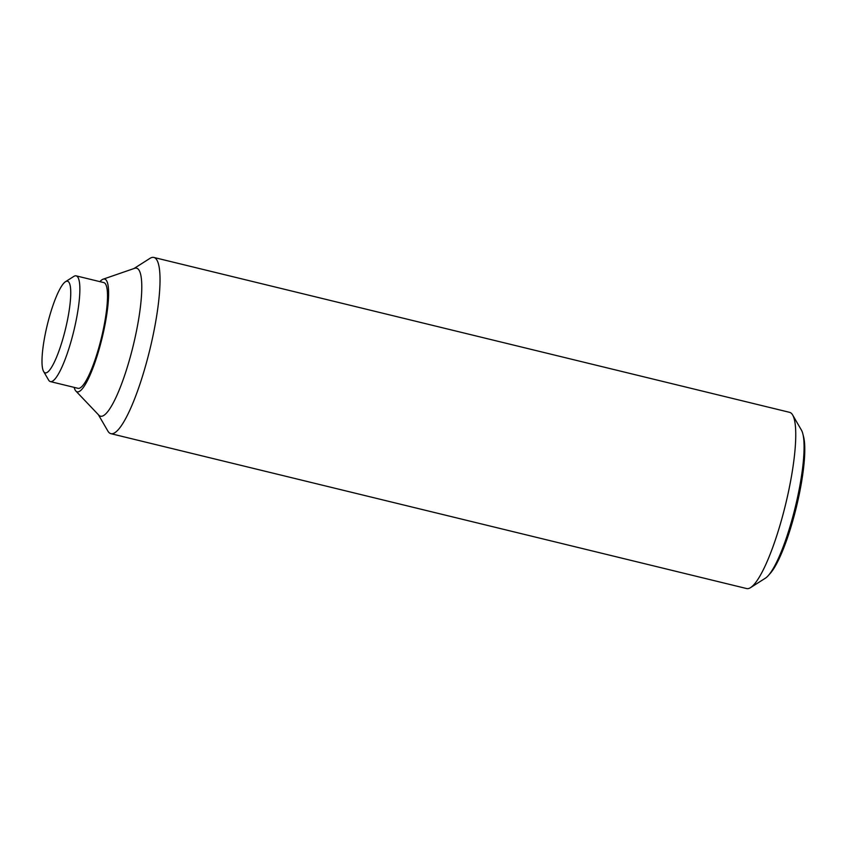 <?xml version="1.0" encoding="UTF-8"?>
<svg xmlns="http://www.w3.org/2000/svg" width="846" height="846" viewBox="0 0 846 846"><rect width="100%" height="100%" fill="white"/><g stroke="black" fill="none" stroke-linecap="round" stroke-linejoin="round"><path stroke-width="1.27" d="M133.964 268.542L149.901 258.4A90.691 17.925 103.7 0 1 153.845 257.448L789.572 412.33A90.691 17.925 103.7 0 1 790.481 412.679A90.691 17.925 103.7 0 1 792.649 414.984A90.691 17.925 103.7 0 1 785.522 504.681A90.691 17.925 103.7 0 1 750.592 587.6A90.691 17.925 103.7 0 1 746.648 588.552L110.911 433.67A90.691 17.925 103.7 0 1 110.012 433.321A90.691 17.925 103.7 0 1 107.844 431.016L98.358 414.677M750.592 587.6L765.334 578.22A77.821 15.376 -76.3 0 0 768.327 575.544A77.821 15.376 -76.3 0 0 794.299 511.111A77.821 15.376 -76.3 0 0 802.843 433.85A77.821 15.376 -76.3 0 0 801.426 430.106L792.649 414.984M153.845 257.448A90.691 17.925 103.7 0 1 154.755 257.797A90.691 17.925 103.7 0 1 149.213 352.169A90.691 17.925 103.7 0 1 110.911 433.67M99.923 281.644A58.046 11.474 103.7 0 1 103.149 279.18L134.609 268.319A76.182 15.059 103.7 0 1 137.348 268.478A76.182 15.059 103.7 0 1 132.198 349.726A76.182 15.059 103.7 0 1 99.775 415.915A76.182 15.059 103.7 0 1 98.834 415.175L75.886 391.064A58.046 11.474 103.7 0 1 74.162 387.383M103.149 279.18A58.046 11.474 103.7 0 1 105.242 279.296A58.046 11.474 103.7 0 1 101.309 341.192A58.046 11.474 103.7 0 1 76.605 391.624A58.046 11.474 103.7 0 1 75.886 391.064M802.843 433.85L803.584 436.769A74.977 14.816 103.7 0 1 795.356 511.217A74.977 14.816 103.7 0 1 770.325 573.292L768.327 575.544M65.48 281.718L73.792 276.43A54.419 10.755 103.7 0 1 76.161 275.859A54.419 10.755 103.7 0 1 76.7 276.071A54.419 10.755 103.7 0 1 73.38 332.69A54.419 10.755 103.7 0 1 50.4 381.599A54.419 10.755 103.7 0 1 49.861 381.387A54.419 10.755 103.7 0 1 48.56 379.991L43.611 371.479A47.165 9.317 103.7 0 1 47.313 324.832A47.165 9.317 103.7 0 1 65.48 281.718A47.165 9.317 103.7 0 1 68.008 281.411A47.165 9.317 103.7 0 1 64.814 331.706A47.165 9.317 103.7 0 1 44.743 372.674A47.165 9.317 103.7 0 1 43.611 371.479M76.161 275.859L103.804 282.596A54.419 10.755 103.7 0 1 104.344 282.807A54.419 10.755 103.7 0 1 101.023 339.426A54.419 10.755 103.7 0 1 78.044 388.325L50.4 381.599"/></g></svg>
